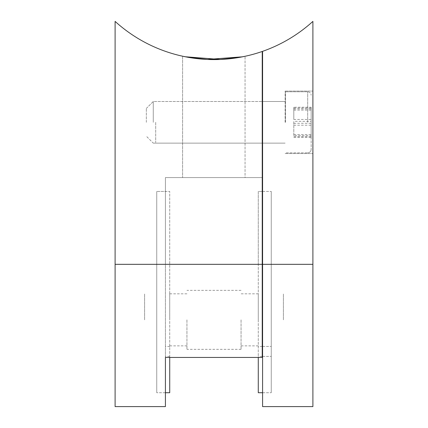 <?xml version="1.0" encoding="UTF-8"?>
<svg xmlns="http://www.w3.org/2000/svg" width="428" height="428" viewBox="0 0 428 428"><rect width="100%" height="100%" fill="white"/><g stroke="black" fill="none" stroke-linecap="round" stroke-linejoin="round"><path stroke-width="0.32" stroke-dasharray="2.14 1.6" d="M311.161 122.322L311.161 149.388L311.161 122.322M285.481 122.322L285.481 91.785L285.481 122.322M155.701 122.322L155.701 142.449L155.701 122.322M311.161 121.349L311.161 136.66L311.161 107.979L311.161 121.349L293.811 121.349L293.811 135.687L311.161 135.687M293.811 135.687L293.811 121.349M293.811 107.979L311.161 107.979M293.811 108.953L311.161 108.953M293.811 123.296L311.161 123.296M293.811 136.66L311.161 136.66M311.161 107.23L311.161 137.415L311.161 107.23L293.811 107.23L293.811 119.444L311.161 119.444M293.811 119.444L293.811 107.23M293.811 110.103L311.161 110.103M293.811 125.201L311.161 125.201M293.811 137.415L311.161 137.415M293.811 134.536L311.161 134.536M169.723 319.85L169.723 293.822L169.723 319.85M156.744 319.85L156.744 293.822L156.744 319.85M169.723 357.439L169.723 191.455L156.744 191.455L156.744 392.722L156.744 191.455L156.744 392.722L156.744 191.455L165.422 191.455L165.422 392.722L165.422 191.455L156.744 191.455L169.723 191.455L169.723 392.722M144.6 319.85L144.6 293.822L144.6 319.85M153.272 122.322L153.272 101.5L153.272 122.322M146.333 122.322L146.333 108.439L146.333 122.322M262.236 122.322L262.236 101.5L262.236 122.322M115.105 406.6L115.105 21.4A147.13 147.13 0 0 0 262.236 51.467L262.236 177.577L165.422 177.577L165.422 357.439M169.723 264.327L156.744 264.327L165.422 264.327L165.422 406.6M115.105 264.327L165.422 264.327L165.422 177.577L262.236 177.577L262.236 357.439M245.057 177.577L182.596 177.577L245.057 177.577L245.057 56.282L245.057 177.577M242.419 56.822L245.057 56.282M182.596 56.207L182.596 177.577L182.596 56.207L185.212 56.753M283.4 319.85L283.4 293.822L283.4 319.85M271.256 319.85L271.256 293.822L271.256 319.85M312.895 122.322L312.895 91.089L312.895 122.322M285.134 122.322L285.134 91.089L285.134 122.322M262.578 122.322L262.578 101.5L262.578 122.322M262.578 406.6L262.578 51.344A147.13 147.13 0 0 0 312.895 21.4L312.895 264.327L262.578 264.327L262.578 191.455L262.578 392.722L262.578 264.327L271.256 264.327L271.256 191.455L271.256 392.722L271.256 191.455L271.256 392.722L271.256 264.327L258.277 264.327L258.277 392.722M312.895 406.6L312.895 264.327M262.578 191.455L271.256 191.455L258.277 191.455L258.277 357.439M186.934 319.85L186.934 349.344L186.934 319.85M241.066 319.85L241.066 349.344L241.066 319.85M258.277 319.85L258.277 293.822L258.277 319.85M262.236 191.455L258.277 191.455L258.277 264.327M307.689 122.322L307.689 91.785L307.689 122.322M169.723 346.445L165.422 346.445M169.723 356.396L165.422 356.396M262.578 356.396L271.256 356.396L262.578 356.396M262.578 346.445L271.256 346.445L262.578 346.445M262.236 356.396L258.277 356.396M262.236 346.445L258.277 346.445M307.689 152.855C309.797 152.652 310.958 151.496 311.161 149.388C310.958 151.496 309.797 152.652 307.689 152.855L285.481 152.855L307.689 152.855M262.236 142.449L262.578 142.449M262.236 102.196L262.578 102.196M307.689 91.785L285.481 91.785L307.689 91.785C309.797 91.988 310.958 93.149 311.161 95.257C310.958 93.149 309.797 91.988 307.689 91.785M186.934 293.822L169.723 293.822M165.422 392.722L156.744 392.722L165.422 392.722M186.934 345.872L169.723 345.872M146.333 108.439L153.272 101.5L262.236 101.5L153.272 101.5L146.333 108.439M153.272 143.139L262.236 143.139L153.272 143.139L146.333 136.2L153.272 143.139M258.277 293.822L241.066 293.822M285.134 91.089L312.895 91.089L285.134 91.089M262.578 101.5L285.134 101.5L262.578 101.5M262.578 143.139L285.134 143.139L262.578 143.139M262.578 392.722L271.256 392.722L262.578 392.722M285.134 153.55L312.895 153.55L285.134 153.55M258.277 345.872L241.066 345.872M241.066 349.344L186.934 349.344M241.066 290.355L186.934 290.355"/><path stroke-width="0.64" d="M165.422 392.722L169.723 392.722L169.723 357.439M262.236 264.327L262.236 51.467A147.13 147.13 0 0 1 115.105 21.4L115.105 406.6L165.422 406.6L165.422 357.439L262.236 357.439L262.236 264.327L115.105 264.327M182.596 56.207L189.588 57.555L207.398 59.449L242.419 56.822M245.057 56.282L238.054 57.614L220.222 59.465L185.212 56.753M312.895 21.4L312.895 406.6L262.578 406.6L262.578 51.344A147.13 147.13 0 0 0 312.895 21.4M258.277 357.439L258.277 392.722L262.578 392.722M262.578 191.455L262.236 191.455M312.895 264.327L262.578 264.327M262.578 356.396L262.236 356.396M262.578 346.445L262.236 346.445M262.236 142.449L262.578 142.449M262.236 102.196L262.578 102.196"/></g></svg>
